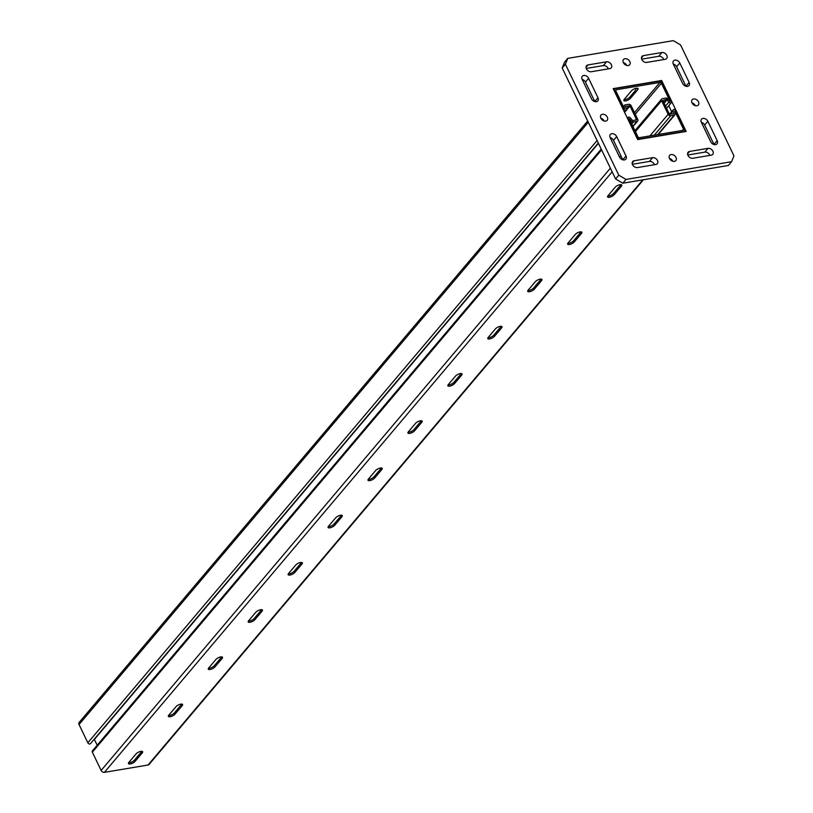 <?xml version="1.0" encoding="UTF-8"?>
<svg xmlns="http://www.w3.org/2000/svg" width="813" height="813" viewBox="0 0 813 813"><rect width="100%" height="100%" fill="white"/><g stroke="black" fill="none" stroke-linecap="round" stroke-linejoin="round"><path stroke-width="1.22" d="M635.644 88.424L635.593 90.273L629.872 97.042A3.902 1.402 154.3 0 1 624.008 99.664M668.886 105.964L668.245 106.3M564.557 62.144L562.19 67.997L565.381 64.217L567.748 58.373L564.557 62.144M567.748 58.373L673.316 40.65L680.542 44.888L733.956 155.862L731.578 161.716L626.02 179.429L618.795 175.191L565.381 64.217M686.162 131.442L637.697 139.582L613.175 88.637L661.64 80.497L686.162 131.442M626.01 155.994A4.055 2.947 -139.8 0 1 625.868 159.145A4.055 2.947 -139.8 0 1 622.626 159.775A4.055 2.947 -139.8 0 1 619.536 157.082L610.187 137.661A4.055 2.947 -139.8 0 1 610.339 134.501A4.055 2.947 -139.8 0 1 613.581 133.881A4.055 2.947 -139.8 0 1 616.671 136.574L626.01 155.994L622.819 159.765L613.469 140.344A4.055 2.947 40.2 0 0 610.157 137.59M597.972 97.733A4.055 2.947 -139.8 0 1 597.829 100.883A4.055 2.947 -139.8 0 1 594.588 101.513A4.055 2.947 -139.8 0 1 591.498 98.82L582.149 79.4A4.055 2.947 -139.8 0 1 582.301 76.239A4.055 2.947 -139.8 0 1 585.543 75.619A4.055 2.947 -139.8 0 1 588.632 78.312L597.972 97.733L594.781 101.503L585.431 82.083A4.055 2.947 40.2 0 0 582.118 79.328M717.188 140.69A4.055 2.947 -139.8 0 1 717.036 143.84A4.055 2.947 -139.8 0 1 713.794 144.47A4.055 2.947 -139.8 0 1 710.704 141.777L701.365 122.357A4.055 2.947 -139.8 0 1 701.507 119.196A4.055 2.947 -139.8 0 1 704.749 118.576A4.055 2.947 -139.8 0 1 707.838 121.269L717.188 140.69L713.987 144.46L704.647 125.039A4.055 2.947 40.2 0 0 701.324 122.285M689.15 82.428A4.055 2.947 -139.8 0 1 688.997 85.589A4.055 2.947 -139.8 0 1 685.755 86.208A4.055 2.947 -139.8 0 1 682.666 83.515L673.316 64.095A4.055 2.947 -139.8 0 1 673.469 60.934A4.055 2.947 -139.8 0 1 676.711 60.314A4.055 2.947 -139.8 0 1 679.8 63.008L689.15 82.428L685.948 86.198L676.609 66.778A4.055 2.947 40.2 0 0 673.286 64.024M591.295 71.727A4.055 2.947 -139.8 0 1 586.986 69.776A4.055 2.947 -139.8 0 1 586.569 65.711A4.055 2.947 -139.8 0 1 588.023 64.918L606.488 61.818A4.055 2.947 -139.8 0 1 610.797 63.77A4.055 2.947 -139.8 0 1 611.224 67.835A4.055 2.947 -139.8 0 1 609.77 68.627L591.295 71.727M646.721 62.428A4.055 2.947 -139.8 0 1 642.412 60.467A4.055 2.947 -139.8 0 1 641.985 56.402A4.055 2.947 -139.8 0 1 643.439 55.619L661.914 52.51A4.055 2.947 -139.8 0 1 666.223 54.471A4.055 2.947 -139.8 0 1 666.65 58.536A4.055 2.947 -139.8 0 1 665.197 59.319L646.721 62.428M637.422 167.569A4.055 2.947 -139.8 0 1 633.114 165.618A4.055 2.947 -139.8 0 1 632.687 161.553A4.055 2.947 -139.8 0 1 634.14 160.761L652.615 157.661A4.055 2.947 -139.8 0 1 656.924 159.612A4.055 2.947 -139.8 0 1 657.351 163.677A4.055 2.947 -139.8 0 1 655.898 164.47L637.422 167.569M692.839 158.261A4.055 2.947 -139.8 0 1 688.53 156.309A4.055 2.947 -139.8 0 1 688.113 152.244A4.055 2.947 -139.8 0 1 689.566 151.452L708.042 148.352A4.055 2.947 -139.8 0 1 712.351 150.314A4.055 2.947 -139.8 0 1 712.767 154.379A4.055 2.947 -139.8 0 1 711.314 155.161L692.839 158.261M696.893 105.792A4.055 2.947 -139.8 0 1 692.585 103.84A4.055 2.947 -139.8 0 1 692.158 99.775A4.055 2.947 -139.8 0 1 697.158 100.141A4.055 2.947 -139.8 0 1 698.347 104.999A4.055 2.947 -139.8 0 1 696.893 105.792M674.373 161.37A4.055 2.947 -139.8 0 1 670.064 159.409A4.055 2.947 -139.8 0 1 669.638 155.344A4.055 2.947 -139.8 0 1 674.627 155.71A4.055 2.947 -139.8 0 1 675.827 160.578A4.055 2.947 -139.8 0 1 674.373 161.37M605.726 121.096A4.055 2.947 -139.8 0 1 601.417 119.145A4.055 2.947 -139.8 0 1 600.99 115.08A4.055 2.947 -139.8 0 1 605.98 115.446A4.055 2.947 -139.8 0 1 607.179 120.304A4.055 2.947 -139.8 0 1 605.726 121.096M628.246 65.528A4.055 2.947 -139.8 0 1 623.937 63.566A4.055 2.947 -139.8 0 1 623.51 59.501A4.055 2.947 -139.8 0 1 628.51 59.877A4.055 2.947 -139.8 0 1 629.699 64.735A4.055 2.947 -139.8 0 1 628.246 65.528M562.19 67.997L615.593 178.972L622.819 183.21L626.02 179.429M618.795 175.191L615.593 178.972M731.578 161.716L728.387 165.486L622.819 183.21M660.888 81.391L661.64 80.497M671.67 111.757L668.753 105.69M608.348 68.861A4.055 2.947 40.2 0 0 603.297 65.599L586.244 68.455M663.774 59.562A4.055 2.947 40.2 0 0 658.723 56.29L641.67 59.156M654.475 164.704A4.055 2.947 40.2 0 0 649.424 161.431L632.372 164.297M709.891 155.405A4.055 2.947 40.2 0 0 704.841 152.133L687.798 154.998M695.328 105.69A4.055 2.947 40.2 0 0 691.985 102.865M672.808 161.269A4.055 2.947 40.2 0 0 669.455 158.433M604.161 120.995A4.055 2.947 40.2 0 0 600.807 118.17M626.681 65.426A4.055 2.947 40.2 0 0 623.337 62.591M587.687 120.985L79.146 722.432A2.703 1.961 40.2 0 0 79.044 724.535L87.834 742.797A1.677 1.22 40.2 0 0 90.467 743.661L598.307 143.047M601.224 149.104L92.408 750.877A1.677 1.22 40.2 0 0 92.347 752.177L101.137 770.439A2.703 1.961 40.2 0 0 104.389 772.35L148.057 765.023A2.703 1.961 40.2 0 0 149.023 764.494L643.449 179.744M627.931 118.759L636.721 137.021A2.703 1.961 40.2 0 0 639.973 138.932L683.642 131.594A2.703 1.961 40.2 0 0 684.607 131.066A2.703 1.961 40.2 0 0 684.709 128.962L675.918 110.7A1.677 1.22 40.2 0 0 673.113 110.853L673.743 113.82L669.353 114.094L662.798 100.477L666.487 99.308L668.896 102.072A1.677 1.22 40.2 0 0 671.406 101.32L662.615 83.058A2.703 1.961 40.2 0 0 659.363 81.158L615.695 88.485A2.703 1.961 40.2 0 0 614.73 89.013A2.703 1.961 40.2 0 0 614.628 91.117L623.419 109.379A1.677 1.22 40.2 0 0 626.223 109.237L625.593 106.259L629.984 105.985L636.538 119.602L632.849 120.771L630.441 118.017A1.677 1.22 40.2 0 0 627.931 118.759L627.768 118.952M136.015 753.936A3.902 1.402 -25.7 0 1 139.724 751.659A3.902 1.402 -25.7 0 1 142.651 751.72A3.902 1.402 -25.7 0 1 142.255 752.889L135.07 761.395A3.902 1.402 -25.7 0 1 131.35 763.671A3.902 1.402 -25.7 0 1 128.434 763.61A3.902 1.402 -25.7 0 1 128.83 762.442L136.015 753.936M175.943 706.721A3.902 1.402 -25.7 0 1 179.653 704.434A3.902 1.402 -25.7 0 1 182.579 704.505A3.902 1.402 -25.7 0 1 182.183 705.674L174.998 714.17A3.902 1.402 -25.7 0 1 171.279 716.446A3.902 1.402 -25.7 0 1 168.362 716.385A3.902 1.402 -25.7 0 1 168.758 715.216L175.943 706.721M215.872 659.495A3.902 1.402 -25.7 0 1 219.591 657.209A3.902 1.402 -25.7 0 1 222.508 657.28A3.902 1.402 -25.7 0 1 222.112 658.449L214.927 666.945A3.902 1.402 -25.7 0 1 211.207 669.221A3.902 1.402 -25.7 0 1 208.291 669.16A3.902 1.402 -25.7 0 1 208.687 667.991L215.872 659.495M255.8 612.27A3.902 1.402 -25.7 0 1 259.52 609.994A3.902 1.402 -25.7 0 1 262.436 610.055A3.902 1.402 -25.7 0 1 262.04 611.224L254.855 619.719A3.902 1.402 -25.7 0 1 251.136 622.006A3.902 1.402 -25.7 0 1 248.219 621.935A3.902 1.402 -25.7 0 1 248.615 620.766L255.8 612.27M295.729 565.045A3.902 1.402 -25.7 0 1 299.448 562.769A3.902 1.402 -25.7 0 1 302.365 562.83A3.902 1.402 -25.7 0 1 301.969 563.998L294.784 572.494A3.902 1.402 -25.7 0 1 291.064 574.781A3.902 1.402 -25.7 0 1 288.148 574.71A3.902 1.402 -25.7 0 1 288.544 573.551L295.729 565.045M335.657 517.82A3.902 1.402 -25.7 0 1 339.377 515.544A3.902 1.402 -25.7 0 1 342.293 515.605A3.902 1.402 -25.7 0 1 341.897 516.773L334.712 525.279A3.902 1.402 -25.7 0 1 330.993 527.556A3.902 1.402 -25.7 0 1 328.076 527.495A3.902 1.402 -25.7 0 1 328.472 526.326L335.657 517.82M375.586 470.595A3.902 1.402 -25.7 0 1 379.305 468.318A3.902 1.402 -25.7 0 1 382.222 468.379A3.902 1.402 -25.7 0 1 381.825 469.548L374.641 478.054A3.902 1.402 -25.7 0 1 370.931 480.331A3.902 1.402 -25.7 0 1 368.004 480.27A3.902 1.402 -25.7 0 1 368.401 479.101L375.586 470.595M415.514 423.38A3.902 1.402 -25.7 0 1 419.234 421.093A3.902 1.402 -25.7 0 1 422.15 421.164A3.902 1.402 -25.7 0 1 421.754 422.333L414.569 430.829A3.902 1.402 -25.7 0 1 410.86 433.105A3.902 1.402 -25.7 0 1 407.933 433.044A3.902 1.402 -25.7 0 1 408.329 431.876L415.514 423.38M455.443 376.155A3.902 1.402 -25.7 0 1 459.162 373.878A3.902 1.402 -25.7 0 1 462.079 373.939A3.902 1.402 -25.7 0 1 461.682 375.108L454.497 383.604A3.902 1.402 -25.7 0 1 450.788 385.88A3.902 1.402 -25.7 0 1 447.861 385.819A3.902 1.402 -25.7 0 1 448.258 384.651L455.443 376.155M495.381 328.93A3.902 1.402 -25.7 0 1 499.091 326.653A3.902 1.402 -25.7 0 1 502.007 326.714A3.902 1.402 -25.7 0 1 501.611 327.883L494.426 336.379A3.902 1.402 -25.7 0 1 490.717 338.665A3.902 1.402 -25.7 0 1 487.79 338.594A3.902 1.402 -25.7 0 1 488.186 337.425L495.381 328.93M535.31 281.704A3.902 1.402 -25.7 0 1 539.019 279.428A3.902 1.402 -25.7 0 1 541.936 279.489A3.902 1.402 -25.7 0 1 541.539 280.658L534.354 289.164A3.902 1.402 -25.7 0 1 530.645 291.44A3.902 1.402 -25.7 0 1 527.718 291.369A3.902 1.402 -25.7 0 1 528.115 290.211L535.31 281.704M575.238 234.479A3.902 1.402 -25.7 0 1 578.947 232.203A3.902 1.402 -25.7 0 1 581.864 232.264A3.902 1.402 -25.7 0 1 581.478 233.433L574.283 241.939A3.902 1.402 -25.7 0 1 570.574 244.215A3.902 1.402 -25.7 0 1 567.657 244.154A3.902 1.402 -25.7 0 1 568.043 242.985L575.238 234.479M615.167 187.254A3.902 1.402 -25.7 0 1 618.876 184.978A3.902 1.402 -25.7 0 1 621.793 185.049A3.902 1.402 -25.7 0 1 621.406 186.207L614.211 194.714A3.902 1.402 -25.7 0 1 610.502 196.99A3.902 1.402 -25.7 0 1 607.585 196.929A3.902 1.402 -25.7 0 1 607.982 195.76L615.167 187.254M637.666 89.806L630.471 98.312A3.902 1.402 -25.7 0 1 626.762 100.588A3.902 1.402 -25.7 0 1 623.845 100.527A3.902 1.402 -25.7 0 1 624.232 99.359L631.427 90.853A3.902 1.402 -25.7 0 1 635.136 88.576A3.902 1.402 -25.7 0 1 638.053 88.637A3.902 1.402 -25.7 0 1 637.666 89.806L637.057 88.546A3.902 1.402 154.3 0 0 637.29 88.231M128.596 762.757A3.902 1.402 154.3 0 0 134.46 760.135L141.645 751.629A3.902 1.402 154.3 0 0 141.879 751.324M168.525 715.531A3.902 1.402 154.3 0 0 174.389 712.91L181.573 704.404A3.902 1.402 154.3 0 0 181.807 704.099M208.453 668.306A3.902 1.402 154.3 0 0 214.317 665.684L221.502 657.189A3.902 1.402 154.3 0 0 221.736 656.874M248.382 621.081A3.902 1.402 154.3 0 0 254.245 618.459L261.43 609.963A3.902 1.402 154.3 0 0 261.664 609.648M288.31 573.856A3.902 1.402 154.3 0 0 294.174 571.234L301.359 562.738A3.902 1.402 154.3 0 0 301.593 562.423M328.239 526.631A3.902 1.402 154.3 0 0 334.102 524.019L341.287 515.513A3.902 1.402 154.3 0 0 341.521 515.198M368.167 479.416A3.902 1.402 154.3 0 0 374.031 476.794L381.216 468.288A3.902 1.402 154.3 0 0 381.449 467.983M408.096 432.191A3.902 1.402 154.3 0 0 413.959 429.569L421.154 421.063A3.902 1.402 154.3 0 0 421.378 420.758M448.024 384.966A3.902 1.402 154.3 0 0 453.888 382.344L461.083 373.848A3.902 1.402 154.3 0 0 461.306 373.533M487.963 337.741A3.902 1.402 154.3 0 0 493.816 335.119L501.011 326.623A3.902 1.402 154.3 0 0 501.235 326.308M527.891 290.515A3.902 1.402 154.3 0 0 533.745 287.893L540.94 279.398A3.902 1.402 154.3 0 0 541.163 279.083M567.82 243.29A3.902 1.402 154.3 0 0 573.683 240.678L580.868 232.172A3.902 1.402 154.3 0 0 581.102 231.857M607.748 196.075A3.902 1.402 154.3 0 0 613.612 193.453L620.797 184.947A3.902 1.402 154.3 0 0 621.03 184.642M659.973 82.418A1.199 0.874 -139.8 0 1 661.416 83.261L670.207 101.523L668.195 99.166A2.104 1.524 40.2 0 0 665.888 98.048L662.432 98.627A2.104 1.524 40.2 0 0 661.68 99.044A2.104 1.524 40.2 0 0 661.599 100.68L668.154 114.298A2.104 1.524 40.2 0 0 670.684 115.781L674.14 115.202A2.104 1.524 40.2 0 0 674.892 114.796A2.104 1.524 40.2 0 0 675.105 113.535L674.719 110.903L683.509 129.165A1.199 0.874 -139.8 0 1 683.032 130.334L639.364 137.661A1.199 0.874 -139.8 0 1 637.92 136.818L629.13 118.556L631.142 120.913A2.104 1.524 40.2 0 0 633.449 122.031L636.904 121.452A2.104 1.524 40.2 0 0 637.656 121.046A2.104 1.524 40.2 0 0 637.738 119.399L631.183 105.781A2.104 1.524 40.2 0 0 628.652 104.298L625.197 104.877A2.104 1.524 40.2 0 0 624.445 105.294A2.104 1.524 40.2 0 0 624.221 106.544L624.618 109.176L615.827 90.914A1.199 0.874 -139.8 0 1 616.305 89.745L659.973 82.418L634.455 112.59M94.237 739.19L97.194 745.216M613.469 140.344L616.671 136.574M585.431 82.083L588.632 78.312M704.647 125.039L707.838 121.269M676.609 66.778L679.8 63.008M586.031 67.276L588.023 64.918M606.488 61.818L603.297 65.599M641.447 57.967L643.439 55.619M661.914 52.51L658.723 56.29M632.148 163.118L634.14 160.761M652.615 157.661L649.424 161.431M687.574 153.809L689.566 151.452M708.042 148.352L704.841 152.133M588.297 122.255L79.044 724.535M597.088 140.517L87.834 742.797M611.508 138.19L610.827 138.982M601.6 149.897L92.347 752.177M620.888 155.75L619.618 157.244M610.39 168.159L101.137 770.439M612.159 171.828L104.389 772.35M642.839 179.846L148.057 765.023M135.07 761.395L134.46 760.135M142.255 752.889L141.645 751.629M174.998 714.17L174.389 712.91M182.183 705.674L181.573 704.404M214.927 666.945L214.317 665.684M222.112 658.449L221.502 657.189M254.855 619.719L254.245 618.459M262.04 611.224L261.43 609.963M294.784 572.494L294.174 571.234M301.969 563.998L301.359 562.738M334.712 525.279L334.102 524.019M341.897 516.773L341.287 515.513M374.641 478.054L374.031 476.794M381.825 469.548L381.216 468.288M414.569 430.829L413.959 429.569M421.754 422.333L421.154 421.063M454.497 383.604L453.888 382.344M461.682 375.108L461.083 373.848M494.426 336.379L493.816 335.119M501.611 327.883L501.011 326.623M534.354 289.164L533.745 287.893M541.539 280.658L540.94 279.398M574.283 241.939L573.683 240.678M581.478 233.433L580.868 232.172M614.211 194.714L613.612 193.453M621.406 186.207L620.797 184.947M630.471 98.312L629.872 97.042M661.416 83.261L635.238 114.216M616.305 89.745L615.715 90.446M624.221 106.544L623.673 107.204M636.904 121.452L632.839 126.259M633.449 122.031L631.762 124.023M631.142 120.913L630.583 121.574M683.509 129.165L682.432 130.436M674.14 115.202L657.747 134.582M670.684 115.781L654.302 135.161M668.154 114.298L649.892 135.903M661.599 100.68L635.431 131.635M629.262 105.558L626.203 109.176M629.984 105.985L624.597 112.357M598.429 143.301L94.399 739.413M636.538 119.602L636 120.243M673.113 110.853L670.003 114.521M666.487 99.308L663.784 102.519M667.148 99.633L664.119 103.21M668.896 102.072L665.501 106.086M624.445 105.294L623.358 106.564M637.656 121.046L632.992 126.564M674.892 114.796L658.225 134.501M661.68 99.044L634.953 130.649M614.73 89.013L613.856 90.04M626.04 110.233L624.465 112.103M627.992 117.448L627.392 118.17M684.607 131.066L683.977 131.808M673.286 109.846L669.516 114.308M671.345 102.631L666.558 108.292"/></g></svg>
